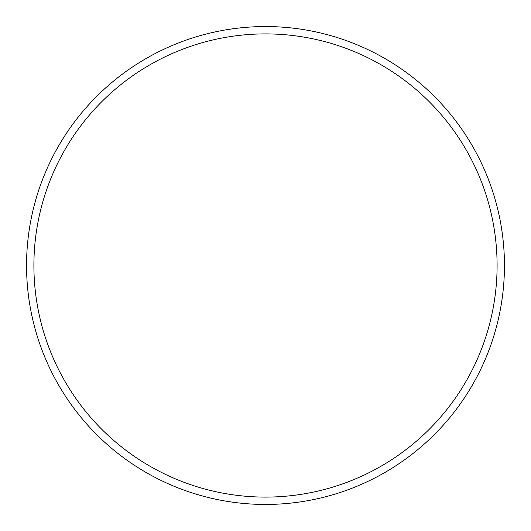 <?xml version="1.0" encoding="UTF-8"?>
<svg xmlns="http://www.w3.org/2000/svg" width="531" height="531" viewBox="0 0 531 531"><rect width="100%" height="100%" fill="white"/><g stroke="black" fill="none" stroke-linecap="round" stroke-linejoin="round"><path stroke-width="0.8" d="M504.45 265.5A238.95 238.95 0 0 0 265.5 26.55A238.95 238.95 0 0 0 26.55 265.5A238.95 238.95 0 0 0 265.5 504.45A238.95 238.95 0 0 0 504.45 265.5M497.096 265.5A231.596 231.596 0 0 1 149.702 466.072A231.596 231.596 0 0 1 149.702 64.928A231.596 231.596 0 0 1 497.096 265.5"/></g></svg>

